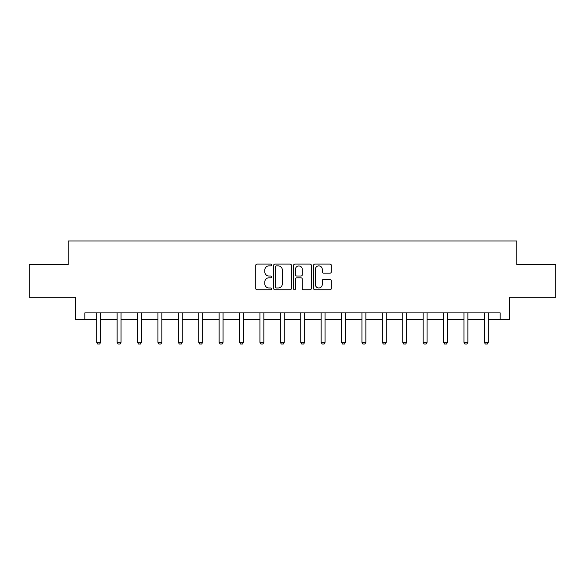 <?xml version="1.0" encoding="UTF-8"?>
<svg xmlns="http://www.w3.org/2000/svg" width="585" height="585" viewBox="0 0 585 585"><rect width="100%" height="100%" fill="white"/><g stroke="black" fill="none" stroke-linecap="round" stroke-linejoin="round"><path stroke-width="0.88" d="M271.579 264.99A0.899 0.899 0 0 0 270.68 264.091L257.042 264.091A1.287 1.287 0 0 0 255.755 265.371L255.755 288.478A1.287 1.287 0 0 0 257.042 289.758L270.68 289.758A0.899 0.899 0 0 0 271.579 288.866A0.899 0.899 0 0 0 270.68 287.966L268.91 287.966A4.11 4.11 0 0 1 264.808 283.857L264.808 281.933A4.11 4.11 0 0 1 268.91 277.824L270.68 277.824A0.899 0.899 0 0 0 271.579 276.924A0.899 0.899 0 0 0 270.68 276.025L268.91 276.025A4.11 4.11 0 0 1 264.808 271.915L264.808 269.992A4.11 4.11 0 0 1 268.91 265.882L270.68 265.882A0.899 0.899 0 0 0 271.579 264.99M330.013 273.136A1.287 1.287 0 0 0 331.3 271.857L331.3 265.371A1.287 1.287 0 0 0 330.013 264.091L314.869 264.091A1.287 1.287 0 0 0 313.582 265.371L313.582 288.478A1.287 1.287 0 0 0 314.869 289.758L330.013 289.758A1.287 1.287 0 0 0 331.3 288.478L331.3 280.646A1.287 1.287 0 0 0 330.013 279.367L323.534 279.367A1.287 1.287 0 0 0 322.247 280.646L322.247 284.529A3.437 3.437 0 0 1 318.818 287.966A3.437 3.437 0 0 1 315.381 284.529L315.381 269.319A3.437 3.437 0 0 1 318.818 265.882A3.437 3.437 0 0 1 322.247 269.319L322.247 271.857A1.287 1.287 0 0 0 323.534 273.136L330.013 273.136M84.832 319.425L84.832 312.887L500.168 312.887L500.168 319.425L509.323 319.425L509.323 297.195L555.75 297.195L555.75 264.5L516.782 264.5L516.782 240.961L68.218 240.961L68.218 264.5L29.25 264.5L29.25 297.195L75.677 297.195L75.677 319.425L96.73 319.425M291.374 265.371A1.287 1.287 0 0 0 290.094 264.091L274.943 264.091A1.287 1.287 0 0 0 273.663 265.371L273.663 288.478A1.287 1.287 0 0 0 274.943 289.758L290.094 289.758A1.287 1.287 0 0 0 291.374 288.478L291.374 265.371M294.906 264.091L310.057 264.091A1.287 1.287 0 0 1 311.337 265.371L311.337 288.478A1.287 1.287 0 0 1 310.057 289.758L303.571 289.758A1.287 1.287 0 0 1 302.291 288.478L302.291 279.103A1.287 1.287 0 0 0 301.004 277.824L296.705 277.824A1.287 1.287 0 0 0 295.418 279.103L295.418 288.866A0.899 0.899 0 0 1 294.518 289.758A0.899 0.899 0 0 1 293.626 288.866L293.626 265.371A1.287 1.287 0 0 1 294.906 264.091M100.657 319.425L117.132 319.425M121.051 319.425L137.534 319.425M141.453 319.425L157.935 319.425M161.855 319.425L178.33 319.425M182.257 319.425L198.732 319.425M202.659 319.425L219.134 319.425M223.06 319.425L239.536 319.425M243.462 319.425L259.937 319.425M263.857 319.425L280.339 319.425M284.259 319.425L300.741 319.425M304.661 319.425L321.143 319.425M325.063 319.425L341.538 319.425M345.464 319.425L361.939 319.425M365.866 319.425L382.341 319.425M386.268 319.425L402.743 319.425M406.67 319.425L423.145 319.425M427.065 319.425L443.547 319.425M447.466 319.425L463.949 319.425M467.868 319.425L484.343 319.425M488.27 319.425L500.168 319.425M276.361 265.882A0.899 0.899 0 0 0 275.462 266.782L275.462 287.067A0.899 0.899 0 0 0 276.361 287.966L278.219 287.966A4.11 4.11 0 0 0 282.328 283.857L282.328 269.992A4.11 4.11 0 0 0 278.219 265.882L276.361 265.882M302.291 269.385A3.437 3.437 0 0 0 298.855 265.948A3.437 3.437 0 0 0 295.418 269.385L295.418 274.745A1.287 1.287 0 0 0 296.705 276.025L301.004 276.025A1.287 1.287 0 0 0 302.291 274.745L302.291 269.385M100.803 312.887L100.715 313.172A1.309 1.309 0 0 0 100.657 313.567L100.657 342.335L99.669 344.038L97.71 344.038L96.73 342.335L96.73 313.567A1.309 1.309 0 0 0 96.671 313.172L96.576 312.887M96.73 342.335L100.657 342.335M121.205 312.887L121.117 313.172A1.309 1.309 0 0 0 121.051 313.567L121.051 342.335L120.071 344.038L118.112 344.038L117.132 342.335L117.132 313.567A1.309 1.309 0 0 0 117.066 313.172L116.978 312.887M117.132 342.335L121.051 342.335M141.607 312.887L141.519 313.172A1.309 1.309 0 0 0 141.453 313.567L141.453 342.335L140.473 344.038L138.513 344.038L137.534 342.335L137.534 313.567A1.309 1.309 0 0 0 137.468 313.172L137.38 312.887M137.534 342.335L141.453 342.335M162.008 312.887L161.921 313.172A1.309 1.309 0 0 0 161.855 313.567L161.855 342.335L160.875 344.038L158.915 344.038L157.935 342.335L157.935 313.567A1.309 1.309 0 0 0 157.87 313.172L157.782 312.887M157.935 342.335L161.855 342.335M182.41 312.887L182.315 313.172A1.309 1.309 0 0 0 182.257 313.567L182.257 342.335L181.277 344.038L179.317 344.038L178.33 342.335L178.33 313.567A1.309 1.309 0 0 0 178.271 313.172L178.184 312.887M178.33 342.335L182.257 342.335M202.812 312.887L202.717 313.172A1.309 1.309 0 0 0 202.659 313.567L202.659 342.335L201.679 344.038L199.712 344.038L198.732 342.335L198.732 313.567A1.309 1.309 0 0 0 198.673 313.172L198.586 312.887M198.732 342.335L202.659 342.335M223.207 312.887L223.119 313.172A1.309 1.309 0 0 0 223.06 313.567L223.06 342.335L222.081 344.038L220.114 344.038L219.134 342.335L219.134 313.567A1.309 1.309 0 0 0 219.075 313.172L218.98 312.887M219.134 342.335L223.06 342.335M243.609 312.887L243.521 313.172A1.309 1.309 0 0 0 243.462 313.567L243.462 342.335L242.475 344.038L240.515 344.038L239.536 342.335L239.536 313.567A1.309 1.309 0 0 0 239.477 313.172L239.382 312.887M239.536 342.335L243.462 342.335M264.01 312.887L263.923 313.172A1.309 1.309 0 0 0 263.857 313.567L263.857 342.335L262.877 344.038L260.917 344.038L259.937 342.335L259.937 313.567A1.309 1.309 0 0 0 259.879 313.172L259.784 312.887M259.937 342.335L263.857 342.335M284.412 312.887L284.325 313.172A1.309 1.309 0 0 0 284.259 313.567L284.259 342.335L283.279 344.038L281.319 344.038L280.339 342.335L280.339 313.567A1.309 1.309 0 0 0 280.273 313.172L280.186 312.887M280.339 342.335L284.259 342.335M304.814 312.887L304.726 313.172A1.309 1.309 0 0 0 304.661 313.567L304.661 342.335L303.681 344.038L301.721 344.038L300.741 342.335L300.741 313.567A1.309 1.309 0 0 0 300.675 313.172L300.588 312.887M300.741 342.335L304.661 342.335M325.216 312.887L325.121 313.172A1.309 1.309 0 0 0 325.063 313.567L325.063 342.335L324.083 344.038L322.123 344.038L321.143 342.335L321.143 313.567A1.309 1.309 0 0 0 321.077 313.172L320.989 312.887M321.143 342.335L325.063 342.335M345.618 312.887L345.523 313.172A1.309 1.309 0 0 0 345.464 313.567L345.464 342.335L344.485 344.038L342.525 344.038L341.538 342.335L341.538 313.567A1.309 1.309 0 0 0 341.479 313.172L341.391 312.887M341.538 342.335L345.464 342.335M366.02 312.887L365.925 313.172A1.309 1.309 0 0 0 365.866 313.567L365.866 342.335L364.886 344.038L362.919 344.038L361.939 342.335L361.939 313.567A1.309 1.309 0 0 0 361.881 313.172L361.793 312.887M361.939 342.335L365.866 342.335M386.414 312.887L386.327 313.172A1.309 1.309 0 0 0 386.268 313.567L386.268 342.335L385.288 344.038L383.321 344.038L382.341 342.335L382.341 313.567A1.309 1.309 0 0 0 382.283 313.172L382.188 312.887M382.341 342.335L386.268 342.335M406.816 312.887L406.729 313.172A1.309 1.309 0 0 0 406.67 313.567L406.67 342.335L405.683 344.038L403.723 344.038L402.743 342.335L402.743 313.567A1.309 1.309 0 0 0 402.685 313.172L402.59 312.887M402.743 342.335L406.67 342.335M427.218 312.887L427.13 313.172A1.309 1.309 0 0 0 427.065 313.567L427.065 342.335L426.085 344.038L424.125 344.038L423.145 342.335L423.145 313.567A1.309 1.309 0 0 0 423.079 313.172L422.992 312.887M423.145 342.335L427.065 342.335M447.62 312.887L447.532 313.172A1.309 1.309 0 0 0 447.466 313.567L447.466 342.335L446.487 344.038L444.527 344.038L443.547 342.335L443.547 313.567A1.309 1.309 0 0 0 443.481 313.172L443.393 312.887M443.547 342.335L447.466 342.335M468.022 312.887L467.934 313.172A1.309 1.309 0 0 0 467.868 313.567L467.868 342.335L466.888 344.038L464.929 344.038L463.949 342.335L463.949 313.567A1.309 1.309 0 0 0 463.883 313.172L463.795 312.887M463.949 342.335L467.868 342.335M488.424 312.887L488.329 313.172A1.309 1.309 0 0 0 488.27 313.567L488.27 342.335L487.29 344.038L485.331 344.038L484.343 342.335L484.343 313.567A1.309 1.309 0 0 0 484.285 313.172L484.197 312.887M484.343 342.335L488.27 342.335"/></g></svg>
